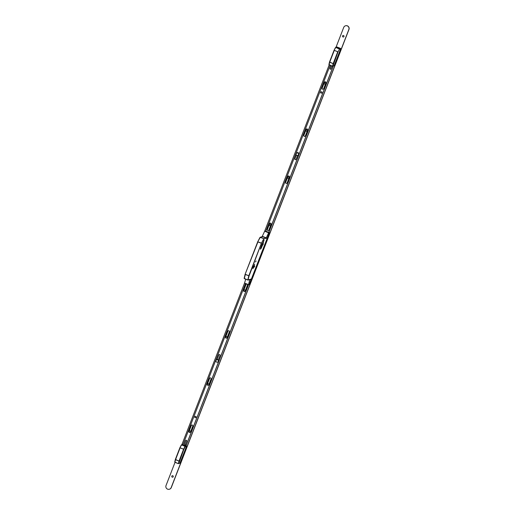 <?xml version="1.0" encoding="UTF-8"?>
<svg xmlns="http://www.w3.org/2000/svg" width="515" height="515" viewBox="0 0 515 515"><rect width="100%" height="100%" fill="white"/><g stroke="black" fill="none" stroke-linecap="round" stroke-linejoin="round"><path stroke-width="0.77" d="M253.432 266.635L252.891 268.779L254.687 264.298L253.432 266.635M253.483 266.622L253.007 268.482L254.095 266.455L254.565 264.594L253.483 266.622M262.631 243.041L262.251 243.743L262.631 243.041M263.448 242.816L263.075 243.518L263.448 242.816M261.736 244.561L261.266 245.443L261.736 244.561M263.294 244.129L262.824 245.011L263.294 244.129M253.142 266.712L252.672 267.594L253.142 266.712M254.7 266.287L254.23 267.163L254.7 266.287M256.103 260.925L255.562 261.935L256.103 260.925M262.084 246.202A3.096 0.38 -68.2 0 1 260.474 249.202A3.096 0.38 -68.2 0 1 261.169 246.453A3.096 0.38 -68.2 0 1 262.405 243.833L264.169 239.823L262.824 243.717A3.096 0.38 -68.2 0 1 262.084 246.202M245.121 274.308L244.149 278.332L245.121 274.263L248.822 275.737L261.401 243.305L257.931 241.908L245.121 274.263L257.725 241.773L261.485 243.119L263.809 238.677L267.291 238.052L251.41 278.995L247.786 279.98L248.764 275.911L249.125 275.828L247.966 280.057L250.625 279.323M262.824 243.717L262.502 243.582M247.786 280.044L244.149 278.332L247.966 280.057L244.316 278.66L245.295 274.521L249.125 275.828L261.401 243.305L263.867 238.593L265.804 238.059M257.745 241.747L260.339 237.286L257.712 241.799L245.134 274.231M183.057 444.529L181.705 444.806L185.175 446.202L186.391 445.868L185.715 445.597M185.078 445.34L184.061 444.928M186.391 445.868L186.546 446.228L185.329 446.563L183.887 449.325L178.75 463.532L179.96 463.197L186.546 446.228M179.96 463.197L178.39 463.622L179.001 461.092L183.585 449.235L180.115 447.838L175.589 459.522L179.001 461.092L175.531 459.695L174.92 462.232L178.39 463.687L174.746 462.019M179.928 447.677L181.357 444.941L182.915 444.471M175.351 459.483L174.752 461.974L179.909 447.702L183.887 449.325L183.668 449.048L185.117 446.286L185.329 446.563L181.647 444.889L179.896 447.728L175.37 459.406M340.55 48.41L337.08 47.02L335.87 47.354L339.34 48.745L340.55 48.41L340.711 48.771L339.494 49.105L338.046 51.867L332.909 66.075L334.126 65.74L340.711 48.771M334.126 65.74L332.555 66.165L333.16 63.635L337.75 51.777L334.28 50.386L329.748 62.064L333.16 63.635L329.69 62.244L329.085 64.774L332.548 66.229L328.911 64.562M334.087 50.219L335.523 47.483L337.08 47.02M329.516 62.025L328.911 64.517L334.074 50.245L338.046 51.867L339.494 49.105L335.806 47.438L334.061 50.27L329.529 61.948M245.024 291.303A0.766 0.76 74.6 0 1 243.898 290.389A0.766 0.76 74.6 0 1 244.387 289.939M244.78 291.419A0.766 0.76 74.6 0 1 243.865 290.396A0.766 0.76 74.6 0 1 245.333 290.672M226.935 337.937A0.766 0.76 74.6 0 1 225.808 337.029A0.766 0.76 74.6 0 1 226.297 336.578M226.69 338.059A0.766 0.76 74.6 0 1 225.776 337.035A0.766 0.76 74.6 0 1 227.244 337.312M208.646 385.098A0.766 0.76 74.6 0 1 207.519 384.184A0.766 0.76 74.6 0 1 208.955 384.467M208.401 385.214A0.766 0.76 74.6 0 1 207.487 384.19A0.766 0.76 74.6 0 1 207.989 383.733M190.125 432.368A0.766 0.76 74.6 0 1 189.23 431.338A0.766 0.76 74.6 0 1 190.666 431.622M190.357 432.252A0.766 0.76 74.6 0 1 189.198 431.345A0.766 0.76 74.6 0 1 189.7 430.894M172.737 477.193A0.766 0.76 74.6 0 1 171.843 476.163A0.766 0.76 74.6 0 1 172.332 475.712M171.81 476.169A0.766 0.76 74.6 0 1 173.079 475.944A0.766 0.76 74.6 0 1 172.725 477.193A0.766 0.76 74.6 0 1 171.81 476.169M270.652 225.403A0.766 0.76 74.6 0 1 269.397 224.585A0.766 0.76 74.6 0 1 269.911 224.128M270.324 225.609A0.766 0.76 74.6 0 1 269.422 224.579A0.766 0.76 74.6 0 1 270.858 224.862M288.612 178.447A0.766 0.76 74.6 0 1 287.718 177.424A0.766 0.76 74.6 0 1 288.2 176.973M288.941 178.248A0.766 0.76 74.6 0 1 287.685 177.43A0.766 0.76 74.6 0 1 289.153 177.707M306.901 131.293A0.766 0.76 74.6 0 1 306.007 130.269A0.766 0.76 74.6 0 1 307.442 130.553M307.23 131.093A0.766 0.76 74.6 0 1 305.974 130.276A0.766 0.76 74.6 0 1 306.476 129.819M325.519 83.939A0.766 0.76 74.6 0 1 324.296 83.108A0.766 0.76 74.6 0 1 325.731 83.391M325.177 84.145A0.766 0.76 74.6 0 1 324.263 83.121A0.766 0.76 74.6 0 1 324.765 82.664M343.486 36.983A0.766 0.76 74.6 0 1 342.584 35.953A0.766 0.76 74.6 0 1 343.827 35.735A0.766 0.76 74.6 0 1 343.466 36.99A0.766 0.76 74.6 0 1 342.559 35.966A0.766 0.76 74.6 0 1 343.074 35.503M336.025 47.251L343.705 27.443A2.794 2.755 74.6 0 1 348.327 26.619A2.794 2.755 74.6 0 1 348.848 29.503L171.167 487.589A2.794 2.755 74.6 0 1 166.551 488.42A2.794 2.755 74.6 0 1 166.03 485.529L175.023 462.341M345.597 25.769A2.794 2.755 74.6 0 1 348.97 29.471L171.295 487.557A2.794 2.755 74.6 0 1 169.403 489.231M181.859 444.709L244.567 283.05L248.539 284.641L249.724 279.735M264.665 231.222L329.188 64.884M195.661 417.71A0.715 0.702 74.6 0 1 194.812 416.996A0.715 0.702 74.6 0 1 195.282 416.339M195.687 416.371A0.715 0.702 74.6 0 1 195.623 417.723A0.715 0.702 74.6 0 1 194.728 416.996A0.715 0.702 74.6 0 1 195.687 416.371M244.689 291.516A0.837 0.83 74.6 0 1 243.737 290.389L245.996 284.563A0.837 0.83 74.6 0 1 246.505 284.074M244.123 291.503A0.837 0.83 74.6 0 1 243.653 290.415L245.913 284.583A0.837 0.83 74.6 0 1 247.297 284.338A0.837 0.83 74.6 0 1 247.458 285.201L245.192 291.033A0.837 0.83 74.6 0 1 244.123 291.503M226.6 338.155A0.837 0.83 74.6 0 1 225.647 337.029L227.907 331.197A0.837 0.83 74.6 0 1 228.415 330.714M226.034 338.136A0.837 0.83 74.6 0 1 225.564 337.055L227.823 331.222A0.837 0.83 74.6 0 1 229.207 330.971A0.837 0.83 74.6 0 1 229.368 331.84L227.102 337.673A0.837 0.83 74.6 0 1 226.034 338.136M208.305 385.31A0.837 0.83 74.6 0 1 207.352 384.184L209.618 378.358A0.837 0.83 74.6 0 1 210.12 377.868M207.745 385.297A0.837 0.83 74.6 0 1 207.275 384.209L209.534 378.377A0.837 0.83 74.6 0 1 210.918 378.132A0.837 0.83 74.6 0 1 211.073 378.995L208.813 384.827A0.837 0.83 74.6 0 1 207.745 385.297M190.016 432.465A0.837 0.83 74.6 0 1 189.063 431.338L191.323 425.512A0.837 0.83 74.6 0 1 191.831 425.023M189.449 432.452A0.837 0.83 74.6 0 1 188.979 431.364L191.245 425.532A0.837 0.83 74.6 0 1 192.629 425.287A0.837 0.83 74.6 0 1 192.784 426.15L190.524 431.982A0.837 0.83 74.6 0 1 189.449 432.452M185.6 445.713L186.314 444.947L248.494 284.628M186.391 444.928L248.565 284.634L249.299 284.435L251.075 279.201M245.539 283.437L182.78 445.243M216.918 359.715L218.759 354.983A0.695 0.689 74.6 0 1 219.911 354.777A0.695 0.689 74.6 0 1 220.04 355.498L218.206 360.236M183.72 445.617L185.657 440.615A0.586 0.579 74.6 0 1 186.63 440.441A0.586 0.579 74.6 0 1 186.739 441.046L184.801 446.048M217.002 359.702L218.836 354.957A0.695 0.689 74.6 0 1 219.255 354.558M183.784 445.642L185.741 440.595A0.586 0.579 74.6 0 1 186.082 440.254M185.683 445.687L185.973 444.934M218.263 360.082A1.313 1.294 -105.4 0 0 217.027 359.625M218.321 359.94A1.397 1.378 -105.4 0 0 217.066 359.528A1.397 1.378 74.6 0 1 218.302 359.979M297.284 155.453A1.313 1.294 -105.4 0 0 297.631 155.459M297.599 155.543A1.397 1.378 74.6 0 1 296.582 155.208M298.449 153.303A1.313 1.294 -105.4 0 0 297.226 152.865M298.449 153.116A1.397 1.378 -105.4 0 0 297.284 152.768A1.397 1.378 74.6 0 1 298.455 153.174M269.557 223.619A0.837 0.83 74.6 0 1 270.632 223.15A0.837 0.83 74.6 0 1 271.102 224.237L268.843 230.07A0.837 0.83 74.6 0 1 267.459 230.314A0.837 0.83 74.6 0 1 267.298 229.445L269.641 223.594A0.837 0.83 74.6 0 1 270.15 223.111M287.853 176.465A0.837 0.83 74.6 0 1 288.921 175.995A0.837 0.83 74.6 0 1 289.391 177.083L287.132 182.909A0.837 0.83 74.6 0 1 285.748 183.16A0.837 0.83 74.6 0 1 285.587 182.291L287.93 176.439A0.837 0.83 74.6 0 1 288.439 175.956M297.116 152.955L297.123 152.936A0.695 0.689 74.6 0 1 298.018 152.549A0.695 0.689 74.6 0 1 298.41 153.451L298.397 153.476M297.2 152.936L297.207 152.916A0.695 0.689 74.6 0 1 297.625 152.511M306.09 129.439A0.837 0.83 74.6 0 1 307.165 128.969A0.837 0.83 74.6 0 1 307.635 130.057L305.369 135.883A0.837 0.83 74.6 0 1 303.985 136.134A0.837 0.83 74.6 0 1 303.831 135.265L306.174 129.413A0.837 0.83 74.6 0 1 306.683 128.93M324.379 82.278A0.837 0.83 74.6 0 1 325.454 81.814A0.837 0.83 74.6 0 1 325.924 82.902L323.665 88.728A0.837 0.83 74.6 0 1 322.274 88.979A0.837 0.83 74.6 0 1 322.12 88.11L324.463 82.258A0.837 0.83 74.6 0 1 324.971 81.776M321.579 91.799A0.715 0.702 74.6 0 1 321.514 93.151A0.715 0.702 74.6 0 1 320.62 92.423A0.715 0.702 74.6 0 1 321.579 91.799M321.553 93.138A0.715 0.702 74.6 0 1 320.703 92.423A0.715 0.702 74.6 0 1 321.173 91.767M330.759 69.203A0.586 0.579 74.6 0 1 330.102 68.411L331.164 65.675M333.34 66.075L268.791 232.497M323.156 89.217A0.837 0.83 74.6 0 1 322.203 88.091L324.463 82.258M304.867 136.372A0.837 0.83 74.6 0 1 303.914 135.245L306.174 129.413M295.732 159.682A0.695 0.689 74.6 0 1 294.947 158.742L296.389 155.028M286.623 183.398A0.837 0.83 74.6 0 1 285.671 182.271L287.93 176.439M268.334 230.553A0.837 0.83 74.6 0 1 267.382 229.426L269.641 223.594M332.181 66.081L331.1 68.868A0.586 0.579 74.6 0 1 330.128 69.042A0.586 0.579 74.6 0 1 330.018 68.437L331.1 65.65M265.766 231.286L330.16 65.276M333.257 66.094L268.727 232.471M297.683 155.401A1.255 1.242 -105.4 0 0 297.709 155.388L297.651 155.408A1.255 1.242 -105.4 0 0 298.236 153.361A1.255 1.242 -105.4 0 0 296.157 153.734A1.255 1.242 -105.4 0 0 297.651 155.408L296.151 159.283A0.695 0.689 74.6 0 1 294.992 159.489A0.695 0.689 74.6 0 1 294.863 158.768L296.337 154.964M217.484 362.161A1.255 1.242 -105.4 0 0 218.103 360.107A1.255 1.242 -105.4 0 0 216.815 359.74M215.959 360.494A1.255 1.242 -105.4 0 0 217.452 362.167A1.255 1.242 -105.4 0 0 218.038 360.12A1.255 1.242 -105.4 0 0 215.959 360.494M297.709 155.388A1.255 1.242 -105.4 0 0 298.301 153.348A1.255 1.242 -105.4 0 0 297.013 152.981M249.82 279.548L251.249 279.265M244.554 283.044L245.719 279.22M249.981 279.793L249.472 279.645M268.817 232.426L265.798 231.216M262.579 236.771L266.654 238.001L266.5 238.387L267.33 237.814L267.201 238.291L269.403 232.613L268.643 232.825L264.659 231.222L262.296 236.269L266.281 237.872L262.296 236.269M265.811 231.177L264.659 231.222M269.403 232.613L268.83 232.387M266.133 238.142L265.54 237.956M268.643 232.825L266.281 237.872M265.611 237.763L262.656 236.578M262.335 236.668L260.397 237.203L263.809 238.677L260.062 237.312M263.847 241.084L263.526 240.956M178.39 463.687L174.92 462.296M179.896 447.728L181.37 444.915M332.555 66.229L329.079 64.839M335.523 47.483L334.061 50.27M250.869 279.259L251.23 279.156M262.257 236.63L260.049 237.331L257.712 241.799"/></g></svg>

